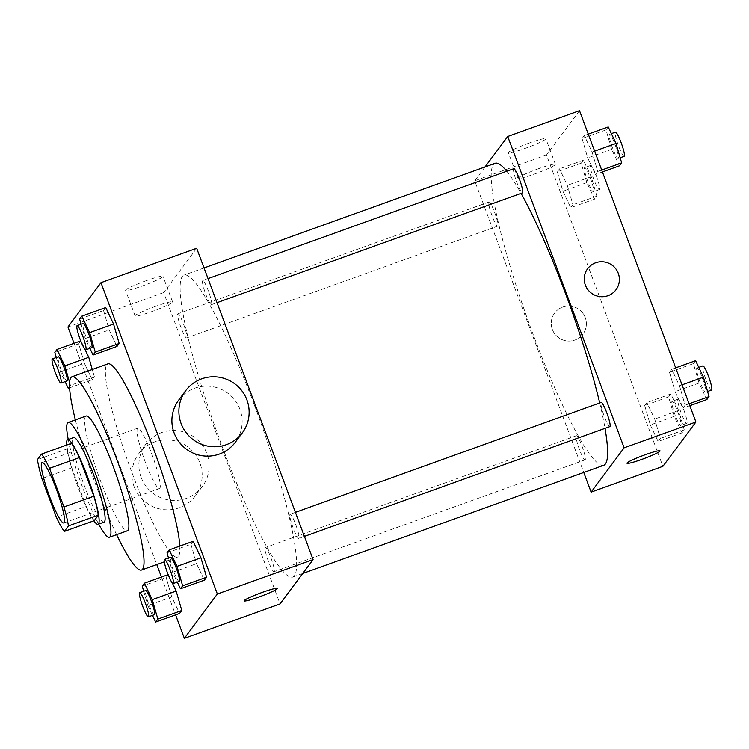 <?xml version="1.0" encoding="UTF-8"?>
<svg xmlns="http://www.w3.org/2000/svg" width="749" height="749" viewBox="0 0 749 749"><rect width="100%" height="100%" fill="white"/><g stroke="black" fill="none" stroke-linecap="round" stroke-linejoin="round"><path stroke-width="0.56" stroke-dasharray="3.75 2.81" d="M151.813 454.091A32.095 4.447 70.2 0 1 159.49 488.554A32.095 4.447 70.2 0 1 144.454 459.858A32.095 4.447 70.2 0 1 137.788 428.156A32.095 4.447 70.2 0 1 151.813 454.091M94.224 520.677A43.723 6.058 70.2 0 1 86.247 506.427L56.344 517.184M71.455 443.333L67.363 448.829A43.723 6.058 70.2 0 0 71.81 467.807L86.247 506.427M66.624 445.065A44.931 6.226 -109.8 0 0 76.978 484.107A44.931 6.226 -109.8 0 0 93.85 520.817M104.017 522.137A44.931 6.226 70.2 0 1 82.961 481.963A44.931 6.226 70.2 0 1 73.627 437.575M67.363 448.829L37.45 459.577M71.81 467.807L41.897 478.555M68.243 439.504A60.978 8.454 -109.8 0 0 98.643 524.066M86.144 416.023A60.978 8.454 -109.8 0 0 98.812 476.261A60.978 8.454 -109.8 0 0 127.396 530.788M75.359 419.899A102.697 14.231 -109.8 0 0 116.61 534.664M179.807 546.087A102.697 14.231 70.2 0 1 178.477 556.301A102.697 14.231 70.2 0 1 177.391 557.144A102.697 14.231 70.2 0 1 129.259 465.316A102.697 14.231 70.2 0 1 107.922 363.864M168.132 574.652L172.373 583.078L168.347 574.577L166.147 577.526L171.764 596.972L179.573 613.45L171.764 596.972L147.834 605.567L152.478 615.378M80.733 340.907L84.974 349.334L80.948 340.832L78.748 343.782L84.365 363.228L92.183 379.706L94.383 376.756L92.277 369.482L94.383 376.756L70.453 385.361L69.62 382.486M74.048 343.314L156.766 564.559M161.438 577.058L175.584 614.892M167.008 552.856L190.929 544.251L193.13 541.302L190.929 544.251L196.547 563.688L204.365 580.175L196.547 563.688L172.626 572.292L177.27 582.095M79.609 319.111L103.54 310.507L105.74 307.558L103.54 310.507L109.157 329.944L116.975 346.431L109.157 329.944L85.227 338.548L89.88 348.351M254.239 404.788A160.464 22.236 70.2 0 1 292.644 577.105A160.464 22.236 70.2 0 1 217.435 433.624A160.464 22.236 70.2 0 1 184.095 275.098A160.464 22.236 70.2 0 1 254.239 404.788M196.678 248.265L163.657 292.597L280.06 603.937M183.542 324.167A12.836 1.779 70.2 0 1 186.623 337.949A12.836 1.779 70.2 0 1 180.603 326.47A12.836 1.779 70.2 0 1 177.934 313.794A12.836 1.779 70.2 0 1 183.542 324.167M270.941 557.911A12.836 1.779 70.2 0 1 274.012 571.693A12.836 1.779 70.2 0 1 267.992 560.215A12.836 1.779 70.2 0 1 265.324 547.528A12.836 1.779 70.2 0 1 270.941 557.911M295.724 524.628A12.836 1.779 70.2 0 1 298.804 538.419A12.836 1.779 70.2 0 1 292.784 526.94A12.836 1.779 70.2 0 1 290.116 514.254A12.836 1.779 70.2 0 1 295.724 524.628M205.797 294.301A12.836 1.779 -109.8 0 0 211.405 304.674A12.836 1.779 -109.8 0 0 208.737 291.988A12.836 1.779 -109.8 0 0 202.726 280.51A12.836 1.779 -109.8 0 0 205.797 294.301M163.657 292.597L67.944 326.995M146.252 280.678A19.989 1.807 159.5 0 0 125.551 290.331A19.989 1.807 159.5 0 0 144.913 285.032A19.989 1.807 159.5 0 0 162.992 276.334A19.989 1.807 159.5 0 0 146.252 280.678M141.102 477.291A35.306 34.81 36.7 0 0 169.18 500.06A35.306 34.81 36.7 0 0 202.314 486.55A35.306 34.81 36.7 0 0 194.796 437.547A35.306 34.81 36.7 0 0 145.69 444.382A35.306 34.81 36.7 0 0 141.102 477.291M178.711 400.05A35.306 34.81 -143.3 0 1 211.845 386.55A35.306 34.81 -143.3 0 1 239.923 409.319A35.306 34.81 -143.3 0 1 235.336 442.228M134.118 486.672A35.306 34.81 36.7 0 0 162.196 509.432A35.306 34.81 36.7 0 0 195.33 495.932A35.306 34.81 36.7 0 0 187.812 446.919A35.306 34.81 36.7 0 0 138.705 453.754A35.306 34.81 36.7 0 0 134.118 486.672M155.811 306.257A19.989 1.807 159.5 0 0 135.12 315.909A19.989 1.807 159.5 0 0 154.472 310.61A19.989 1.807 159.5 0 0 172.56 301.913A19.989 1.807 159.5 0 0 155.811 306.257M244.146 600.848L244.146 600.848A17.648 1.601 -20.5 0 1 262.422 592.328A17.648 1.601 -20.5 0 1 277.214 588.489L277.214 588.489M599.724 402.971A160.464 22.236 70.2 0 1 605.023 428.344M603.703 465.298A160.464 22.236 70.2 0 1 528.494 321.817A160.464 22.236 70.2 0 1 495.145 163.291M506.745 171.231A160.464 22.236 70.2 0 1 521.07 193.373M513.777 168.703A12.836 1.779 -109.8 0 0 516.857 182.494A12.836 1.779 -109.8 0 0 522.465 192.868M582.001 446.104A12.836 1.779 70.2 0 1 585.072 459.886A12.836 1.779 70.2 0 1 579.052 448.408A12.836 1.779 70.2 0 1 576.384 435.731A12.836 1.779 70.2 0 1 582.001 446.104M609.855 426.612A12.836 1.779 70.2 0 1 603.844 415.133A12.836 1.779 70.2 0 1 601.175 402.447M494.602 212.36A12.836 1.779 70.2 0 1 497.673 226.142A12.836 1.779 70.2 0 1 491.662 214.663A12.836 1.779 70.2 0 1 488.994 201.987A12.836 1.779 70.2 0 1 494.602 212.36M485.043 166.924L474.716 180.79L583.771 472.469M557.303 171.774L562.92 191.22L570.729 207.698L572.929 204.749L567.311 185.312L559.503 168.825L557.303 171.774L562.92 191.22L570.729 207.698L572.929 204.749L567.311 185.312L559.503 168.825L557.303 171.774L581.224 163.179L586.841 182.616L594.659 199.103L596.859 196.144L591.242 176.708L583.424 160.22L581.224 163.179M669.484 372.244L675.102 391.68L682.91 408.168L685.11 405.218L679.502 385.772L671.684 369.294L669.484 372.244L675.102 391.68L682.91 408.168L685.11 405.218L679.502 385.772L671.684 369.294L669.484 372.244L693.415 363.639L699.023 383.085L706.841 399.563M579.511 110.665L546.498 154.987L662.902 466.327M644.692 405.518L650.31 424.964L658.128 441.442L660.328 438.493L654.71 419.056L646.893 402.569L644.692 405.518L650.31 424.964L658.128 441.442L660.328 438.493L654.71 419.056L646.893 402.569L644.692 405.518L668.623 396.923L674.24 416.36L682.049 432.847L684.249 429.889L678.641 410.452L670.823 393.965L668.623 396.923M582.085 138.499L587.703 157.936L595.521 174.423L597.721 171.474L592.103 152.028L584.286 135.55L582.085 138.499L587.703 157.936L595.521 174.423L597.721 171.474L592.103 152.028L584.286 135.55L582.085 138.499L606.016 129.895L611.633 149.341L619.451 165.819M546.498 154.987L474.716 180.79M529.094 143.078A19.989 1.807 159.5 0 0 508.393 152.73A19.989 1.807 159.5 0 0 527.745 147.422A19.989 1.807 159.5 0 0 545.834 138.724A19.989 1.807 159.5 0 0 529.094 143.078M552.359 329.476A17.648 17.405 36.7 0 0 582.965 334.101A17.648 17.405 36.7 0 0 579.202 309.599A17.648 17.405 36.7 0 0 552.359 329.476A17.648 17.405 36.7 0 0 582.965 334.101A17.648 17.405 36.7 0 0 579.202 309.599A17.648 17.405 36.7 0 0 552.359 329.476M615.978 289.779L615.978 289.779A17.648 17.405 -143.3 0 1 591.429 293.196A17.648 17.405 -143.3 0 1 587.665 268.694L587.675 268.685M538.653 168.647A19.989 1.807 159.5 0 0 517.962 178.299A19.989 1.807 159.5 0 0 537.314 173A19.989 1.807 159.5 0 0 555.393 164.303A19.989 1.807 159.5 0 0 538.653 168.647M626.988 463.247L626.988 463.247A17.648 1.601 -20.5 0 1 645.264 454.718A17.648 1.601 -20.5 0 1 660.047 450.879L660.056 450.889M608.216 126.946L606.016 129.895M615.107 144.679A12.836 1.779 70.2 0 1 618.178 158.47A12.836 1.779 70.2 0 1 612.158 146.991A12.836 1.779 70.2 0 1 609.489 134.305A12.836 1.779 70.2 0 1 615.107 144.679M611.633 149.341L587.703 157.936M602.421 171.942L595.521 174.423M601.709 170.032L597.721 171.474M594.64 151.12L592.103 152.028M588.283 134.108L584.286 135.55M624.16 156.316A12.836 1.779 70.2 0 1 618.14 144.838A12.836 1.779 70.2 0 1 615.472 132.152M590.315 177.962A12.836 1.779 70.2 0 1 593.386 191.744A12.836 1.779 70.2 0 1 587.366 180.266A12.836 1.779 70.2 0 1 584.697 167.579A12.836 1.779 70.2 0 1 590.315 177.962M586.841 182.616L562.92 191.22M594.659 199.103L570.729 207.698M596.859 196.144L572.929 204.749M591.242 176.708L567.311 185.312M583.424 160.22L559.503 168.825M596.298 175.809A12.836 1.779 70.2 0 1 599.369 189.591A12.836 1.779 70.2 0 1 593.348 178.112A12.836 1.779 70.2 0 1 590.68 165.435A12.836 1.779 70.2 0 1 596.298 175.809M695.606 360.69L693.415 363.639M702.496 378.423A12.836 1.779 70.2 0 1 705.567 392.204A12.836 1.779 70.2 0 1 699.547 380.726A12.836 1.779 70.2 0 1 696.888 368.049A12.836 1.779 70.2 0 1 702.496 378.423M699.023 383.085L675.102 391.68M689.82 405.686L682.91 408.168M689.108 403.777L685.11 405.218M682.03 384.864L679.502 385.772M675.673 367.853L671.684 369.294M711.55 390.06A12.836 1.779 70.2 0 1 705.53 378.582A12.836 1.779 70.2 0 1 702.862 365.896M677.705 411.707A12.836 1.779 70.2 0 1 680.775 425.488A12.836 1.779 70.2 0 1 674.765 414.01A12.836 1.779 70.2 0 1 672.096 401.324A12.836 1.779 70.2 0 1 677.705 411.707M674.24 416.36L650.31 424.964M682.049 432.847L658.128 441.442M684.249 429.889L660.328 438.493M678.641 410.452L654.71 419.056M670.823 393.965L646.893 402.569M683.687 409.553A12.836 1.779 70.2 0 1 686.758 423.335A12.836 1.779 70.2 0 1 680.747 411.856A12.836 1.779 70.2 0 1 678.079 399.18A12.836 1.779 70.2 0 1 683.687 409.553M81.089 324.233L85.227 338.548M91.771 347.676A12.836 1.779 70.2 0 1 85.751 336.198A12.836 1.779 70.2 0 1 83.083 323.512M103.54 310.507L109.157 329.944M56.306 357.507L60.435 371.822L65.088 381.634M69.563 386.55L70.453 385.361M66.979 380.951A12.836 1.779 70.2 0 1 60.969 369.472A12.836 1.779 70.2 0 1 58.3 356.796M80.948 340.832L78.748 343.782L84.365 363.228L60.435 371.822M84.365 363.228L92.183 379.706L69.62 387.823M92.183 379.706L94.383 376.756M78.748 343.782L54.827 352.386M168.488 557.977L172.626 572.292M179.161 581.421A12.836 1.779 70.2 0 1 173.15 569.942A12.836 1.779 70.2 0 1 170.482 557.256M190.929 544.251L196.547 563.688M143.696 591.251L147.834 605.567M154.378 614.695A12.836 1.779 70.2 0 1 148.358 603.217A12.836 1.779 70.2 0 1 145.69 590.53M168.347 574.577L166.147 577.526L142.216 586.13M166.147 577.526L171.764 596.972M63.787 522.952L159.49 488.554M42.075 462.554L137.788 428.156M177.391 557.144L164.312 561.853M145.69 444.382L138.705 453.754M202.314 486.55L195.33 495.932M172.56 301.913L162.992 276.334M135.12 315.909L125.551 290.331M204.028 267.936L184.095 275.098M302.755 573.472L292.644 577.105M211.405 304.674L217.013 302.662M202.726 280.51L208.016 278.609M576.384 435.731L265.324 547.528M585.072 459.886L274.012 571.693M295.415 512.353L290.116 514.254M304.403 536.406L298.804 538.419M488.994 201.987L177.934 313.794M497.673 226.142L186.623 337.949M555.393 164.303L545.834 138.724M517.962 178.299L508.393 152.73M611.381 133.622L609.489 134.305M620.172 157.749L618.178 158.47M590.68 165.435L584.697 167.579M599.369 189.591L593.386 191.744M698.78 367.366L696.888 368.049M707.562 391.493L705.567 392.204M678.079 399.18L672.096 401.324M686.758 423.335L680.775 425.488"/><path stroke-width="1.12" d="M56.1 488.498A32.095 4.447 70.2 0 1 63.787 522.952A32.095 4.447 70.2 0 1 48.741 494.256A32.095 4.447 70.2 0 1 42.075 462.554A32.095 4.447 70.2 0 1 56.1 488.498M41.551 454.081L37.45 459.577A43.723 6.058 70.2 0 0 41.897 478.555L56.344 517.184A43.723 6.058 70.2 0 0 64.311 531.425L68.412 525.929A43.723 6.058 70.2 0 0 63.955 506.951L49.518 468.331A43.723 6.058 70.2 0 0 41.551 454.081L71.455 443.333A43.723 6.058 70.2 0 1 79.431 457.583L49.518 468.331M64.311 531.425L94.224 520.677L98.316 515.181L68.412 525.929M79.431 457.583L93.868 496.203L63.955 506.951M93.868 496.203A43.723 6.058 70.2 0 1 98.316 515.181M93.85 520.817A44.931 6.226 -109.8 0 0 98.035 524.291A44.931 6.226 -109.8 0 0 98.512 523.916A44.931 6.226 -109.8 0 0 87.998 477.965A44.931 6.226 -109.8 0 0 67.644 439.719A44.931 6.226 -109.8 0 0 66.624 445.065M67.644 439.719L73.627 437.575A44.931 6.226 70.2 0 1 93.269 473.892A44.931 6.226 70.2 0 1 104.495 521.763A44.931 6.226 70.2 0 1 104.017 522.137L98.035 524.291M98.643 524.066A60.978 8.454 -109.8 0 0 109.448 537.239A60.978 8.454 -109.8 0 0 110.084 536.733A60.978 8.454 -109.8 0 0 95.825 474.37A60.978 8.454 -109.8 0 0 68.196 422.473A60.978 8.454 -109.8 0 0 68.243 439.504M109.448 537.239L127.396 530.788A60.978 8.454 -109.8 0 0 128.032 530.283A60.978 8.454 -109.8 0 0 113.764 467.919A60.978 8.454 -109.8 0 0 86.144 416.023L68.196 422.473M116.61 534.664A102.697 14.231 -109.8 0 0 141.505 570.045A102.697 14.231 -109.8 0 0 142.582 569.203A102.697 14.231 -109.8 0 0 118.557 464.165A102.697 14.231 -109.8 0 0 72.026 376.766A102.697 14.231 -109.8 0 0 75.359 419.899M72.026 376.766L107.922 363.864A102.697 14.231 70.2 0 1 152.815 446.863A102.697 14.231 70.2 0 1 179.807 546.087M152.478 615.378L155.652 622.054L179.573 613.45L181.773 610.501L176.155 591.064L172.373 583.078L176.155 591.064L152.234 599.659L144.417 583.181L142.216 586.13L143.696 591.251M88.766 357.32L92.277 369.482L88.766 357.32L84.974 349.334L88.766 357.32L64.835 365.915L57.027 349.437L54.827 352.386L56.306 357.507M175.584 614.892L184.348 638.335L217.369 594.013L100.965 282.673L67.944 326.995L74.048 343.314M156.766 564.559L161.438 577.058M177.27 582.095L180.434 588.78L204.365 580.175L206.565 577.226L200.947 557.78L193.13 541.302L169.208 549.897L167.008 552.856L168.488 557.977M89.88 348.351L93.045 355.035L116.975 346.431L119.175 343.482L113.558 324.036L105.74 307.558L81.81 316.153L79.609 319.111L81.089 324.233M184.348 638.335L280.06 603.937L313.082 559.606L217.369 594.013M262.422 592.328A17.648 1.601 -20.5 0 1 277.214 588.489A17.648 1.601 -20.5 0 1 261.242 596.167A17.648 1.601 -20.5 0 1 244.146 600.857A17.648 1.601 -20.5 0 1 262.422 592.328M313.082 559.606L196.678 248.265L100.965 282.673M242.32 432.856L235.336 442.228A35.306 34.81 -143.3 0 1 186.22 449.063A35.306 34.81 -143.3 0 1 178.711 400.05L185.696 390.678A35.306 34.81 -143.3 0 1 218.83 377.178A35.306 34.81 -143.3 0 1 246.908 399.938A35.306 34.81 -143.3 0 1 242.32 432.856A35.306 34.81 -143.3 0 1 193.205 439.682A35.306 34.81 -143.3 0 1 185.696 390.678M277.214 588.489A17.648 1.601 -20.5 0 1 261.232 596.167A17.648 1.601 -20.5 0 1 244.146 600.848M521.07 193.373A160.464 22.236 70.2 0 1 565.298 292.99A160.464 22.236 70.2 0 1 599.724 402.971M605.023 428.344A160.464 22.236 70.2 0 1 603.703 465.298L302.755 573.472M204.028 267.936L495.145 163.291A160.464 22.236 70.2 0 1 506.745 171.231M217.013 302.662L522.465 192.868A12.836 1.779 -109.8 0 0 519.797 180.181A12.836 1.779 -109.8 0 0 513.777 168.703L208.016 278.609M295.415 512.353L601.175 402.447A12.836 1.779 70.2 0 1 606.784 412.821A12.836 1.779 70.2 0 1 609.855 426.612L304.403 536.406M583.771 472.469L591.12 492.13L624.132 447.808L507.728 136.468L485.043 166.924M624.132 447.808L695.915 422.005L662.902 466.327L591.12 492.13M645.264 454.718A17.648 1.601 -20.5 0 1 660.056 450.889A17.648 1.601 -20.5 0 1 644.074 458.566A17.648 1.601 -20.5 0 1 626.988 463.247A17.648 1.601 -20.5 0 1 645.264 454.718M695.915 422.005L579.511 110.665L507.728 136.468M587.665 268.694A17.648 17.405 -143.3 0 1 618.271 273.319A17.648 17.405 -143.3 0 1 591.429 293.196A17.648 17.405 -143.3 0 1 604.237 261.935A17.648 17.405 -143.3 0 1 615.978 289.779M660.047 450.879A17.648 1.601 -20.5 0 1 644.074 458.557A17.648 1.601 -20.5 0 1 626.988 463.247M602.421 171.942L619.451 165.819L621.651 162.87L616.034 143.433L608.216 126.946L588.283 134.108M621.651 162.87L601.709 170.032M616.034 143.433L594.64 151.12M611.381 133.622L615.472 132.152A12.836 1.779 70.2 0 1 621.08 142.525A12.836 1.779 70.2 0 1 624.16 156.316L620.172 157.749M689.82 405.686L706.841 399.563L709.041 396.614L703.423 377.178L695.606 360.69L675.673 367.853M709.041 396.614L689.108 403.777M703.423 377.178L682.03 384.864M698.78 367.366L702.862 365.896A12.836 1.779 70.2 0 1 708.479 376.27A12.836 1.779 70.2 0 1 711.55 390.06L707.562 391.493M93.045 355.035L95.245 352.077L89.627 332.64L81.81 316.153M77.1 325.665L83.083 323.512A12.836 1.779 70.2 0 1 88.7 333.885A12.836 1.779 70.2 0 1 91.771 347.676L85.789 349.82A12.836 1.779 70.2 0 1 79.769 338.342A12.836 1.779 70.2 0 1 77.1 325.665A12.836 1.779 70.2 0 1 82.718 336.039A12.836 1.779 70.2 0 1 85.789 349.82M116.975 346.431L119.175 343.482L95.245 352.077M119.175 343.482L113.558 324.036L89.627 332.64M113.558 324.036L105.74 307.558M65.088 381.634L68.253 388.31L69.563 386.55M69.62 382.486L64.835 365.915M52.318 358.94L58.3 356.796A12.836 1.779 70.2 0 1 63.908 367.169A12.836 1.779 70.2 0 1 66.979 380.951L60.997 383.104A12.836 1.779 70.2 0 1 54.986 371.626A12.836 1.779 70.2 0 1 52.318 358.94A12.836 1.779 70.2 0 1 57.926 369.313A12.836 1.779 70.2 0 1 60.997 383.104M69.62 387.823L68.253 388.31M80.733 340.907L57.027 349.437M180.434 588.78L182.634 585.821L177.017 566.384L169.208 549.897M164.499 559.409L170.482 557.256A12.836 1.779 70.2 0 1 176.09 567.63A12.836 1.779 70.2 0 1 179.161 581.421L173.178 583.565A12.836 1.779 70.2 0 1 167.167 572.086A12.836 1.779 70.2 0 1 164.499 559.409A12.836 1.779 70.2 0 1 170.107 569.783A12.836 1.779 70.2 0 1 173.178 583.565M204.365 580.175L206.565 577.226L182.634 585.821M206.565 577.226L200.947 557.78L177.017 566.384M200.947 557.78L193.13 541.302M155.652 622.054L157.852 619.105L152.234 599.659M139.707 592.684L145.69 590.53A12.836 1.779 70.2 0 1 151.298 600.913A12.836 1.779 70.2 0 1 154.378 614.695L148.396 616.848A12.836 1.779 70.2 0 1 142.376 605.37A12.836 1.779 70.2 0 1 139.707 592.684A12.836 1.779 70.2 0 1 145.315 603.057A12.836 1.779 70.2 0 1 148.396 616.848M179.573 613.45L181.773 610.501L157.852 619.105M181.773 610.501L176.155 591.064M168.132 574.652L144.417 583.181M164.312 561.853L141.505 570.045"/></g></svg>
